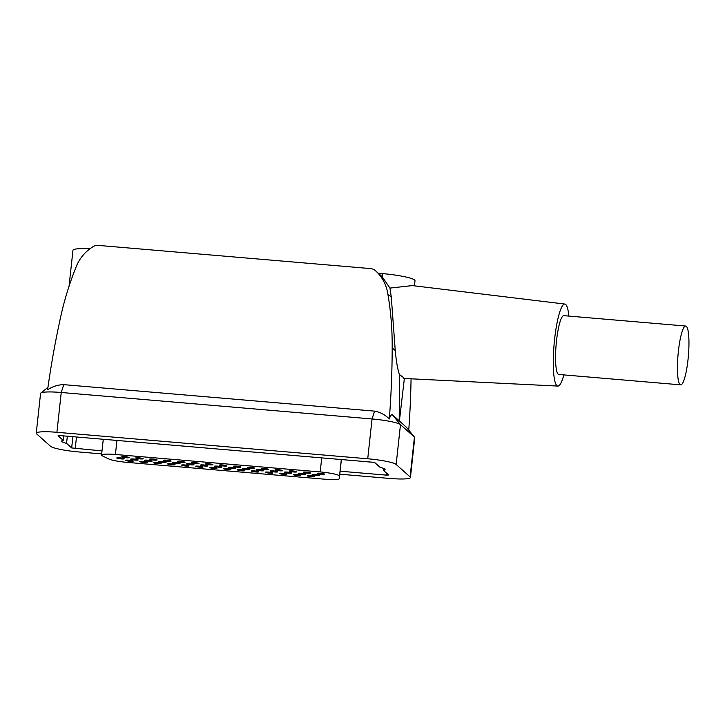 <?xml version="1.0" encoding="UTF-8"?>
<svg xmlns="http://www.w3.org/2000/svg" width="725" height="725" viewBox="0 0 725 725"><rect width="100%" height="100%" fill="white"/><g stroke="black" fill="none" stroke-linecap="round" stroke-linejoin="round"><path stroke-width="1.09" d="M378.314 273.252L382.637 273.624A27.958 3.607 6.2 0 1 414.99 280.702L414.428 285.849M69.047 286.266L72.962 250.261A27.958 3.607 6.2 0 1 89.936 248.793M370.575 268.594L98.355 245.403A8.7 8.492 -48.3 0 0 93.099 246.654A40.392 39.413 -48.3 0 0 75.907 267.452A310.672 303.195 -48.3 0 0 60.093 319.526A932.024 909.576 -48.3 0 0 47.605 389.833C52.553 386.47 57.937 384.739 63.755 384.649L374.562 411.129C380.235 412.19 385.147 414.791 389.307 418.932A932.024 909.576 -48.3 0 0 392.18 347.81A310.672 303.195 -48.3 0 0 387.866 294.024A40.392 39.413 -48.3 0 0 375.468 270.706A8.7 8.492 -48.3 0 0 375.432 270.679A8.7 8.492 -48.3 0 0 370.575 268.594M101.681 453.913L78.962 451.974A24.849 3.199 6.2 0 1 50.542 446.292L36.585 433.84A24.849 3.199 6.2 0 1 36.25 433.233A24.849 3.199 6.2 0 1 56.912 432.299L367.729 458.78A24.849 3.199 6.2 0 1 396.149 464.462L410.105 476.914A24.849 3.199 6.2 0 1 410.441 477.521A24.849 3.199 6.2 0 1 389.778 478.446L339.789 474.195M36.25 433.233L40.573 393.412A24.849 3.199 6.2 0 1 40.827 393.022A24.849 3.199 6.2 0 1 61.235 392.488L372.052 418.959A24.849 3.199 6.2 0 1 400.472 424.651L414.428 437.103A24.849 3.199 6.2 0 1 414.6 437.275A24.849 3.199 6.2 0 1 414.763 437.71L410.441 477.521M387.866 294.024L391.292 297.087L395.252 350.556C396.267 361.585 397.672 369.587 399.466 374.553L399.212 420.817L392.325 414.673C391.346 414.437 390.34 415.851 389.307 418.932M380.353 275.074A8.7 8.492 131.7 0 1 380.389 275.101A8.7 8.492 131.7 0 1 380.417 275.128A40.392 39.413 131.7 0 1 382.283 276.923L389.959 288.088L391.292 297.087M568.853 316.082A41.162 7.25 94.9 0 0 564.857 304.056L412.362 285.596L389.959 288.088M408.755 430.133A932.024 909.576 -48.3 0 0 411.066 378.803M414.6 437.275L406.408 427.252L399.393 420.98L404.369 378.45M399.466 374.553C404.142 377.979 405.456 379.148 403.399 378.069M564.857 304.056A41.162 7.25 94.9 0 0 554.616 339.083A41.162 7.25 94.9 0 0 557.869 386.081A41.162 7.25 94.9 0 0 563.851 374.897M685.714 326.042L563.823 315.656A29.517 5.193 94.9 0 0 556.51 340.777A29.517 5.193 94.9 0 0 558.812 374.472L680.702 384.857A29.517 5.193 94.9 0 0 688.007 359.727A29.517 5.193 94.9 0 0 685.714 326.042A29.517 5.193 94.9 0 0 678.401 351.163A29.517 5.193 94.9 0 0 680.702 384.857M102.008 450.914L71.666 447.923L66.564 443.374A18.642 2.402 6.2 0 1 61.598 441.163A18.642 2.402 6.2 0 1 63.211 440.383L58.072 435.761L60.655 435.643L371.472 462.115L375.024 462.831L380.118 467.38A18.642 2.402 6.2 0 1 385.093 469.592A18.642 2.402 6.2 0 1 383.471 470.371L388.618 474.993L386.035 475.111L340.116 471.196M67.343 436.214L66.564 443.374M63.7 435.897L63.211 440.383M383.679 468.477L383.471 470.371M325.443 479.261L127.256 462.387A16.675 2.148 6.2 0 1 108.904 459.007L102.497 455.952A16.675 2.148 6.2 0 1 101.554 455.11A16.675 2.148 6.2 0 1 115.42 454.484L320.205 471.93A16.675 2.148 6.2 0 1 339.499 476.144L339.309 478.636A16.675 2.148 6.2 0 1 339.3 478.645A16.675 2.148 6.2 0 1 325.443 479.261M119.879 457.819A3.725 0.48 6.2 0 1 124.192 458.762A3.725 0.48 6.2 0 1 121.093 458.907A3.725 0.48 6.2 0 1 116.779 457.955A3.725 0.48 6.2 0 1 119.879 457.819M128.887 460.203A3.725 0.48 6.2 0 1 133.201 461.145A3.725 0.48 6.2 0 1 130.101 461.29A3.725 0.48 6.2 0 1 125.788 460.339A3.725 0.48 6.2 0 1 128.887 460.203M124.881 456.632A3.725 0.48 6.2 0 1 129.195 457.575A3.725 0.48 6.2 0 1 126.096 457.711A3.725 0.48 6.2 0 1 121.782 456.768A3.725 0.48 6.2 0 1 124.881 456.632M133.835 459.007A3.725 0.48 6.2 0 1 138.149 459.949A3.725 0.48 6.2 0 1 135.049 460.094A3.725 0.48 6.2 0 1 130.736 459.152A3.725 0.48 6.2 0 1 133.835 459.007M142.843 461.39A3.725 0.48 6.2 0 1 147.157 462.333A3.725 0.48 6.2 0 1 144.058 462.478A3.725 0.48 6.2 0 1 139.744 461.535A3.725 0.48 6.2 0 1 142.843 461.39M138.837 457.819A3.725 0.48 6.2 0 1 143.151 458.762A3.725 0.48 6.2 0 1 140.052 458.898A3.725 0.48 6.2 0 1 135.738 457.955A3.725 0.48 6.2 0 1 138.837 457.819M147.791 460.194A3.725 0.48 6.2 0 1 152.105 461.145A3.725 0.48 6.2 0 1 149.006 461.281A3.725 0.48 6.2 0 1 144.692 460.339A3.725 0.48 6.2 0 1 147.791 460.194M156.799 462.577A3.725 0.48 6.2 0 1 161.113 463.529A3.725 0.48 6.2 0 1 158.014 463.665A3.725 0.48 6.2 0 1 153.7 462.722A3.725 0.48 6.2 0 1 156.799 462.577M152.794 459.007A3.725 0.48 6.2 0 1 157.108 459.949A3.725 0.48 6.2 0 1 154.008 460.094A3.725 0.48 6.2 0 1 149.694 459.142A3.725 0.48 6.2 0 1 152.794 459.007M161.748 461.39A3.725 0.48 6.2 0 1 166.061 462.333A3.725 0.48 6.2 0 1 162.962 462.468A3.725 0.48 6.2 0 1 158.648 461.526A3.725 0.48 6.2 0 1 161.748 461.39M170.756 463.773A3.725 0.48 6.2 0 1 175.069 464.716A3.725 0.48 6.2 0 1 171.97 464.852A3.725 0.48 6.2 0 1 167.656 463.909A3.725 0.48 6.2 0 1 170.756 463.773M166.75 460.194A3.725 0.48 6.2 0 1 171.064 461.145A3.725 0.48 6.2 0 1 167.964 461.281A3.725 0.48 6.2 0 1 163.651 460.339A3.725 0.48 6.2 0 1 166.75 460.194M175.704 462.577A3.725 0.48 6.2 0 1 180.017 463.52A3.725 0.48 6.2 0 1 176.918 463.656A3.725 0.48 6.2 0 1 172.604 462.713A3.725 0.48 6.2 0 1 175.704 462.577M184.712 464.961A3.725 0.48 6.2 0 1 189.026 465.903A3.725 0.48 6.2 0 1 185.926 466.039A3.725 0.48 6.2 0 1 181.613 465.097A3.725 0.48 6.2 0 1 184.712 464.961M180.706 461.39A3.725 0.48 6.2 0 1 185.02 462.333A3.725 0.48 6.2 0 1 181.921 462.468A3.725 0.48 6.2 0 1 177.607 461.526A3.725 0.48 6.2 0 1 180.706 461.39M189.66 463.764A3.725 0.48 6.2 0 1 193.974 464.707A3.725 0.48 6.2 0 1 190.874 464.843A3.725 0.48 6.2 0 1 186.561 463.9A3.725 0.48 6.2 0 1 189.66 463.764M198.668 466.148A3.725 0.48 6.2 0 1 202.982 467.09A3.725 0.48 6.2 0 1 199.882 467.226A3.725 0.48 6.2 0 1 195.569 466.284A3.725 0.48 6.2 0 1 198.668 466.148M194.663 462.577A3.725 0.48 6.2 0 1 198.976 463.52A3.725 0.48 6.2 0 1 195.877 463.656A3.725 0.48 6.2 0 1 191.563 462.713A3.725 0.48 6.2 0 1 194.663 462.577M203.616 464.952A3.725 0.48 6.2 0 1 207.93 465.894A3.725 0.48 6.2 0 1 204.831 466.039A3.725 0.48 6.2 0 1 200.517 465.088A3.725 0.48 6.2 0 1 203.616 464.952M212.624 467.335A3.725 0.48 6.2 0 1 216.938 468.278A3.725 0.48 6.2 0 1 213.839 468.423A3.725 0.48 6.2 0 1 209.525 467.471A3.725 0.48 6.2 0 1 212.624 467.335M208.619 463.764A3.725 0.48 6.2 0 1 212.933 464.707A3.725 0.48 6.2 0 1 209.833 464.843A3.725 0.48 6.2 0 1 205.519 463.9A3.725 0.48 6.2 0 1 208.619 463.764M217.573 466.139A3.725 0.48 6.2 0 1 221.886 467.081A3.725 0.48 6.2 0 1 218.787 467.226A3.725 0.48 6.2 0 1 214.473 466.284A3.725 0.48 6.2 0 1 217.573 466.139M226.581 468.522A3.725 0.48 6.2 0 1 230.894 469.465A3.725 0.48 6.2 0 1 227.795 469.61A3.725 0.48 6.2 0 1 223.481 468.667A3.725 0.48 6.2 0 1 226.581 468.522M222.575 464.952A3.725 0.48 6.2 0 1 226.889 465.894A3.725 0.48 6.2 0 1 223.789 466.039A3.725 0.48 6.2 0 1 219.476 465.088A3.725 0.48 6.2 0 1 222.575 464.952M231.529 467.326A3.725 0.48 6.2 0 1 235.843 468.278A3.725 0.48 6.2 0 1 232.743 468.413A3.725 0.48 6.2 0 1 228.429 467.471A3.725 0.48 6.2 0 1 231.529 467.326M240.537 469.709A3.725 0.48 6.2 0 1 244.851 470.661A3.725 0.48 6.2 0 1 241.751 470.797A3.725 0.48 6.2 0 1 237.438 469.854A3.725 0.48 6.2 0 1 240.537 469.709M236.531 466.139A3.725 0.48 6.2 0 1 240.845 467.081A3.725 0.48 6.2 0 1 237.746 467.226A3.725 0.48 6.2 0 1 233.432 466.284A3.725 0.48 6.2 0 1 236.531 466.139M245.485 468.522A3.725 0.48 6.2 0 1 249.799 469.465A3.725 0.48 6.2 0 1 246.699 469.601A3.725 0.48 6.2 0 1 242.386 468.658A3.725 0.48 6.2 0 1 245.485 468.522M254.493 470.906A3.725 0.48 6.2 0 1 258.807 471.848A3.725 0.48 6.2 0 1 255.708 471.984A3.725 0.48 6.2 0 1 251.394 471.042A3.725 0.48 6.2 0 1 254.493 470.906M250.487 467.326A3.725 0.48 6.2 0 1 254.801 468.278A3.725 0.48 6.2 0 1 251.702 468.413A3.725 0.48 6.2 0 1 247.388 467.471A3.725 0.48 6.2 0 1 250.487 467.326M259.441 469.709A3.725 0.48 6.2 0 1 263.755 470.652A3.725 0.48 6.2 0 1 260.656 470.788A3.725 0.48 6.2 0 1 256.342 469.845A3.725 0.48 6.2 0 1 259.441 469.709M268.449 472.093A3.725 0.48 6.2 0 1 272.763 473.035A3.725 0.48 6.2 0 1 269.664 473.171A3.725 0.48 6.2 0 1 265.35 472.229A3.725 0.48 6.2 0 1 268.449 472.093M264.444 468.522A3.725 0.48 6.2 0 1 268.757 469.465A3.725 0.48 6.2 0 1 265.658 469.601A3.725 0.48 6.2 0 1 261.344 468.658A3.725 0.48 6.2 0 1 264.444 468.522M273.397 470.897A3.725 0.48 6.2 0 1 277.711 471.839A3.725 0.48 6.2 0 1 274.612 471.975A3.725 0.48 6.2 0 1 270.298 471.032A3.725 0.48 6.2 0 1 273.397 470.897M282.406 473.28A3.725 0.48 6.2 0 1 286.719 474.222A3.725 0.48 6.2 0 1 283.62 474.368A3.725 0.48 6.2 0 1 279.306 473.416A3.725 0.48 6.2 0 1 282.406 473.28M278.4 469.709A3.725 0.48 6.2 0 1 282.714 470.652A3.725 0.48 6.2 0 1 279.614 470.788A3.725 0.48 6.2 0 1 275.301 469.845A3.725 0.48 6.2 0 1 278.4 469.709M287.354 472.084A3.725 0.48 6.2 0 1 291.667 473.026A3.725 0.48 6.2 0 1 288.568 473.171A3.725 0.48 6.2 0 1 284.254 472.229A3.725 0.48 6.2 0 1 287.354 472.084M296.362 474.467A3.725 0.48 6.2 0 1 300.676 475.41A3.725 0.48 6.2 0 1 297.576 475.555A3.725 0.48 6.2 0 1 293.263 474.612A3.725 0.48 6.2 0 1 296.362 474.467M292.356 470.897A3.725 0.48 6.2 0 1 296.67 471.839A3.725 0.48 6.2 0 1 293.571 471.975A3.725 0.48 6.2 0 1 289.257 471.032A3.725 0.48 6.2 0 1 292.356 470.897M301.31 473.271A3.725 0.48 6.2 0 1 305.624 474.222A3.725 0.48 6.2 0 1 302.524 474.358A3.725 0.48 6.2 0 1 298.211 473.416A3.725 0.48 6.2 0 1 301.31 473.271M310.318 475.654A3.725 0.48 6.2 0 1 314.632 476.606A3.725 0.48 6.2 0 1 311.532 476.742A3.725 0.48 6.2 0 1 307.219 475.799A3.725 0.48 6.2 0 1 310.318 475.654M306.312 472.084A3.725 0.48 6.2 0 1 310.626 473.026A3.725 0.48 6.2 0 1 307.527 473.171A3.725 0.48 6.2 0 1 303.213 472.22A3.725 0.48 6.2 0 1 306.312 472.084M315.266 474.467A3.725 0.48 6.2 0 1 319.58 475.41A3.725 0.48 6.2 0 1 316.481 475.546A3.725 0.48 6.2 0 1 312.167 474.603A3.725 0.48 6.2 0 1 315.266 474.467M320.269 473.271A3.725 0.48 6.2 0 1 324.583 474.213A3.725 0.48 6.2 0 1 321.483 474.358A3.725 0.48 6.2 0 1 317.169 473.416A3.725 0.48 6.2 0 1 320.269 473.271M366.143 461.662A7.413 0.952 -173.8 0 0 368.499 461.916A7.413 0.952 -173.8 0 0 370.738 462.052M79.705 437.266A7.413 0.952 -173.8 0 0 82.061 437.519A7.413 0.952 -173.8 0 0 84.299 437.655M406.281 427.125L414.428 437.103L410.105 476.914M392.325 414.673L400.472 424.651L396.149 464.462M374.562 411.129L372.052 418.959L367.729 458.78M63.755 384.649L61.235 392.488L56.912 432.299M392.18 347.81L395.252 350.556M375.468 270.706L380.417 275.128M382.637 273.624L382.283 276.923M72.89 436.686L71.666 447.923M76.488 436.994L75.219 448.639M386.28 472.872L386.035 475.111M115.42 454.484L116.942 440.438M320.205 471.93L321.728 457.883M339.499 476.144L341.303 459.55M339.309 478.636L341.375 459.55L339.3 478.645M47.941 387.404L40.827 393.022M375.432 270.679L380.389 275.101M557.869 386.081L404.369 378.477M101.554 455.11L103.276 439.268"/></g></svg>
